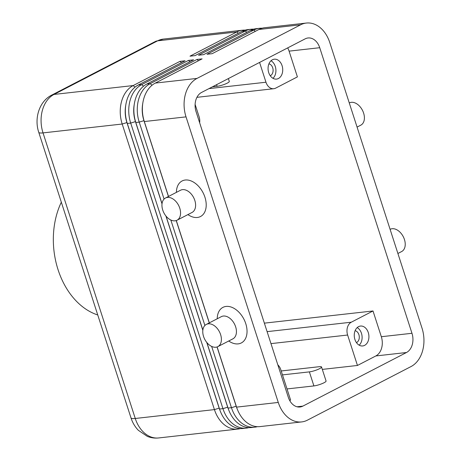 <?xml version="1.0" encoding="UTF-8"?>
<svg xmlns="http://www.w3.org/2000/svg" width="461" height="461" viewBox="0 0 461 461"><rect width="100%" height="100%" fill="white"/><g stroke="black" fill="none" stroke-linecap="round" stroke-linejoin="round"><path stroke-width="0.69" d="M262.119 28.219A30.034 21.892 83.6 0 0 259.543 28.3A30.034 21.892 83.6 0 0 253.815 30.051L207.018 54.26L212.123 53.689L258.921 29.481L300.63 24.808A30.034 21.892 -96.4 0 1 306.358 23.05A30.034 21.892 -96.4 0 1 317.473 25.695A30.034 21.892 -96.4 0 1 329.759 42.521L421.999 328.099A30.034 21.892 -96.4 0 1 422.541 351A30.034 21.892 -96.4 0 1 411.016 366.564L307.401 420.167A30.034 21.892 -96.4 0 1 301.673 421.919A30.034 21.892 -96.4 0 1 290.563 419.274A30.034 21.892 -96.4 0 1 278.271 402.447L236.562 407.126L217.125 346.949M258.921 29.481A30.034 21.892 -96.4 0 1 264.649 27.723L306.358 23.05M253.608 29.17A30.034 21.892 83.6 0 0 251.026 29.25A30.034 21.892 83.6 0 0 245.298 31.008L198.507 55.216L203.612 54.64L250.409 30.438A30.034 21.892 -96.4 0 1 256.137 28.68L259.543 28.3M245.091 30.126A30.034 21.892 83.6 0 0 242.515 30.207A30.034 21.892 83.6 0 0 236.787 31.959L189.995 56.167L195.101 55.597L241.898 31.388A30.034 21.892 -96.4 0 1 247.62 29.637L251.026 29.25M168.513 196.455L144.322 121.548A30.034 21.892 -96.4 0 1 143.78 98.648A30.034 21.892 -96.4 0 1 155.305 83.084L202.097 58.875L196.991 59.446L150.194 83.654A30.034 21.892 83.6 0 0 138.675 99.219A30.034 21.892 83.6 0 0 139.216 122.119L164.07 199.077M217.039 346.972L236.176 406.222A26.531 19.339 83.6 0 0 237.306 409.224M211.662 346.424L231.451 407.697A30.034 21.892 83.6 0 0 243.742 424.523A30.034 21.892 83.6 0 0 254.852 427.168A30.034 21.892 83.6 0 0 257.382 426.673M301.673 421.919L259.964 426.598A30.034 21.892 -96.4 0 1 248.848 423.947A30.034 21.892 -96.4 0 1 236.562 407.126M144.322 121.548L186.031 116.869A30.034 21.892 -96.4 0 1 185.489 93.969A30.034 21.892 -96.4 0 1 197.014 78.41L155.305 83.084M162.036 203.699L135.811 122.499A30.034 21.892 -96.4 0 1 135.269 99.599A30.034 21.892 -96.4 0 1 146.794 84.035L193.585 59.832L188.48 60.403L141.683 84.611A30.034 21.892 83.6 0 0 130.158 100.175A30.034 21.892 83.6 0 0 130.699 123.075L222.94 408.653A30.034 21.892 83.6 0 0 235.231 425.474A30.034 21.892 83.6 0 0 246.341 428.119A30.034 21.892 83.6 0 0 248.871 427.629M246.341 428.119L242.935 428.505A30.034 21.892 -96.4 0 1 231.825 425.855A30.034 21.892 -96.4 0 1 219.534 409.034L127.299 123.456A30.034 21.892 -96.4 0 1 126.758 100.556A30.034 21.892 -96.4 0 1 138.277 84.991L185.074 60.783L179.969 61.359L133.171 85.562A30.034 21.892 83.6 0 0 121.646 101.126A30.034 21.892 83.6 0 0 122.188 124.026L214.428 409.604A30.034 21.892 83.6 0 0 226.72 426.431A30.034 21.892 83.6 0 0 237.83 429.076A30.034 21.892 83.6 0 0 240.36 428.586M254.852 427.168L251.447 427.549A30.034 21.892 -96.4 0 1 240.337 424.904A30.034 21.892 -96.4 0 1 228.051 408.077L206.885 342.563M206.735 342.379L227.665 407.172A26.531 19.339 83.6 0 0 228.794 410.175M125.761 105.194A26.531 19.339 83.6 0 0 126.913 122.551L219.154 408.129A26.531 19.339 83.6 0 0 220.283 411.131M277.839 364.882A10.009 7.295 -96.4 0 1 280.772 369.613L290.603 400.044L289.698 400.511M195.107 104.393L199.117 116.806A10.009 7.295 -96.4 0 1 199.648 122.787M270.976 343.624L347.623 335.032A10.009 7.295 -96.4 0 1 347.444 327.396A10.009 7.295 -96.4 0 1 351.282 322.21L267.109 331.643M319.732 47.708L411.973 333.286A15.017 10.949 -96.4 0 1 406.481 352.515L302.865 406.118A15.017 10.949 -96.4 0 1 300.002 407A15.017 10.949 -96.4 0 1 288.298 397.261L196.063 111.683A15.017 10.949 -96.4 0 1 201.549 92.454L305.17 38.851A15.017 10.949 -96.4 0 1 308.034 37.975A15.017 10.949 -96.4 0 1 319.732 47.708L289.087 51.142L297.403 76.889L275.678 88.132A10.009 7.295 -96.4 0 1 273.771 88.714A10.009 7.295 -96.4 0 1 270.065 87.832A10.009 7.295 -96.4 0 1 265.968 82.225L208.971 88.616M356.451 342.615A6.154 4.483 83.6 0 0 356.641 342.523A6.154 4.483 83.6 0 0 359.223 336.127A6.154 4.483 83.6 0 0 355.114 330.693M359.171 345.168A10.009 7.295 83.6 0 0 362.029 335.954A10.009 7.295 83.6 0 0 357.2 327.598M358.566 326.642A10.009 7.295 -96.4 0 1 360.473 326.054A10.009 7.295 -96.4 0 1 368.621 333.845A10.009 7.295 -96.4 0 1 364.616 345.364A10.009 7.295 -96.4 0 1 362.703 345.952A10.009 7.295 -96.4 0 1 354.555 338.161A10.009 7.295 -96.4 0 1 358.566 326.642M270.261 75.76A6.154 4.483 83.6 0 0 270.446 75.673A6.154 4.483 83.6 0 0 273.033 69.277A6.154 4.483 83.6 0 0 268.924 63.843M272.981 78.318A10.009 7.295 83.6 0 0 275.839 69.104A10.009 7.295 83.6 0 0 271.01 60.748M272.376 59.786A10.009 7.295 -96.4 0 1 274.283 59.204A10.009 7.295 -96.4 0 1 282.432 66.995A10.009 7.295 -96.4 0 1 278.421 78.514A10.009 7.295 -96.4 0 1 276.514 79.102A10.009 7.295 -96.4 0 1 268.365 71.305A10.009 7.295 -96.4 0 1 272.376 59.786M397.901 253.487L401.669 251.539A12.51 8.252 -117.4 0 0 404.43 239.472A12.51 8.252 -117.4 0 0 390.167 229.313L390.104 229.348M349.277 102.941L349.34 102.907A12.51 8.252 62.6 0 1 363.602 113.066A12.51 8.252 62.6 0 1 360.842 125.138L357.073 127.086M217.828 346.643L232.874 338.858A12.51 8.252 -117.4 0 0 235.634 326.791A12.51 8.252 -117.4 0 0 221.372 316.632L206.332 324.411A12.51 8.252 -117.4 0 0 203.566 336.484A12.51 8.252 -117.4 0 0 217.828 346.643A12.51 8.252 -117.4 0 0 220.594 334.571A12.51 8.252 -117.4 0 0 206.332 324.411M217.235 318.776A20.019 13.202 62.6 0 1 229.117 306.53A20.019 13.202 62.6 0 1 245.759 323.628A20.019 13.202 62.6 0 1 243.615 341.244A20.019 13.202 62.6 0 1 228.731 341.002M165.505 198.011L180.545 190.226A12.51 8.252 62.6 0 1 194.807 200.391A12.51 8.252 62.6 0 1 192.047 212.458L177.001 220.237A12.51 8.252 62.6 0 1 162.745 210.078A12.51 8.252 62.6 0 1 165.505 198.011A12.51 8.252 62.6 0 1 179.767 208.17A12.51 8.252 62.6 0 1 177.001 220.237M176.407 192.37A20.019 13.202 62.6 0 1 188.29 180.124A20.019 13.202 62.6 0 1 204.932 197.222A20.019 13.202 62.6 0 1 202.788 214.838A20.019 13.202 62.6 0 1 187.904 214.596M61.325 202.195A72.579 52.906 83.6 0 0 58.057 269.697A72.579 52.906 83.6 0 0 97.749 314.967M282.478 374.891L309.371 371.877A7.509 1.383 -17.9 0 0 317.347 369.682A7.509 1.383 -17.9 0 0 321.53 366.973A7.509 1.383 -17.9 0 0 319.398 366.685L281.21 370.967M321.53 366.973L326.065 381.017A7.509 1.383 162.1 0 1 321.882 383.725A7.509 1.383 162.1 0 1 313.906 385.92L287.013 388.934M322.314 369.399L357.454 365.464L375.836 355.95A15.017 10.949 83.6 0 0 381.328 336.72L373.012 310.973L351.282 322.21M212.435 86.824L217.131 86.299A7.509 1.383 -17.9 0 0 225.106 84.104A7.509 1.383 -17.9 0 0 229.29 81.395L228.379 78.577M347.623 335.032L357.454 365.464M259.578 62.437L265.968 82.225M373.012 310.973L264.36 323.149M289.087 51.142A15.017 10.949 83.6 0 0 287.687 47.892M181.455 62.656L179.969 61.359M202.863 330.105L166.058 216.163M300.63 24.808L197.014 78.41M134.272 104.238A26.531 19.339 83.6 0 0 135.425 121.595L162.013 203.912M165.908 215.973L202.84 330.312M189.967 61.705L188.48 60.403M170.835 220.024L204.897 325.483M209.34 322.856L176.298 220.542M186.031 116.869L278.271 402.447M142.783 103.287A26.531 19.339 83.6 0 0 143.936 120.644L168.438 196.495M176.211 220.571L209.265 322.896M198.478 60.748L196.991 59.446M152.026 85.256L150.194 83.654L146.794 84.035M236.263 406.21L231.451 407.697L228.051 408.077M227.751 407.167L222.94 408.653L219.534 409.034M127.299 123.456L130.699 123.075L135.528 121.583M219.24 408.118L214.428 409.604L135.263 418.479L43.023 132.901A30.034 21.892 -96.4 0 1 42.481 110A30.034 21.892 -96.4 0 1 54.006 94.436L157.622 40.833A30.034 21.892 -96.4 0 1 163.35 39.081L155.259 41.542A15.017 9.9 62.6 0 1 157.622 40.833L236.787 31.959L238.274 33.261M130.999 417.908C132.532 422.668 134.981 426.805 138.352 430.315L147.313 436.377C150.978 437.846 154.763 438.365 158.659 437.95A30.034 21.892 -96.4 0 1 147.549 435.305A30.034 21.892 -96.4 0 1 135.263 418.479A15.017 2.766 162.1 0 1 130.999 417.908L38.759 132.33A15.017 2.766 -17.9 0 0 43.023 132.901L122.188 124.026L127.011 122.54M143.515 86.213L141.683 84.611L138.277 84.991M135.811 122.499L139.216 122.119L144.039 120.632M135.004 87.164L133.171 85.562L54.006 94.436A15.017 9.9 62.6 0 0 51.644 95.145L155.259 41.542M313.906 385.92L309.371 371.877M302.865 406.118L297.011 406.775M406.481 352.515L375.836 355.95M216.601 84.668L217.131 86.299M411.973 333.286L381.328 336.72M250.409 30.438L253.815 30.051L255.302 31.354M241.898 31.388L245.298 31.008L246.785 32.31M38.759 132.33C34.097 118.61 39.047 101.489 51.644 95.145M237.83 429.076L158.659 437.95M273.771 88.714L196.933 97.329M242.515 30.207L163.35 39.081"/></g></svg>
